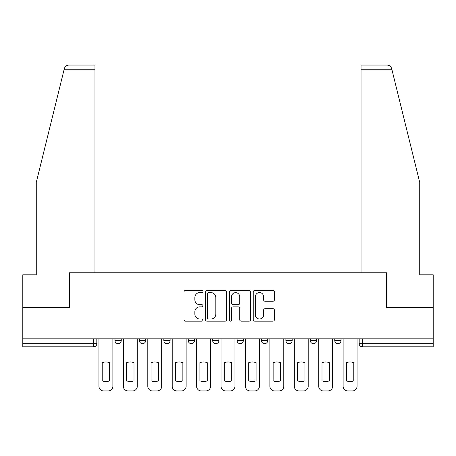 <?xml version="1.0" encoding="UTF-8"?>
<svg xmlns="http://www.w3.org/2000/svg" width="456" height="456" viewBox="0 0 456 456"><rect width="100%" height="100%" fill="white"/><g stroke="black" fill="none" stroke-linecap="round" stroke-linejoin="round"><path stroke-width="0.68" d="M202.96 291.504A1.077 1.077 0 0 0 201.883 290.426L185.558 290.426A1.539 1.539 0 0 0 184.019 291.965L184.019 319.616A1.539 1.539 0 0 0 185.558 321.155L201.883 321.155A1.077 1.077 0 0 0 202.96 320.078A1.077 1.077 0 0 0 201.883 319.006L199.768 319.006A4.919 4.919 0 0 1 194.855 314.087L194.855 311.784A4.919 4.919 0 0 1 199.768 306.865L201.883 306.865A1.077 1.077 0 0 0 202.96 305.794A1.077 1.077 0 0 0 201.883 304.716L199.768 304.716A4.919 4.919 0 0 1 194.855 299.797L194.855 297.494A4.919 4.919 0 0 1 199.768 292.581L201.883 292.581A1.077 1.077 0 0 0 202.96 291.504M310.331 338.819L310.331 340.541L316.589 340.541A3.129 3.129 0 0 1 313.46 343.67A3.129 3.129 0 0 1 310.331 340.541L310.331 338.819M261.493 338.819L261.493 340.541L267.757 340.541A3.129 3.129 0 0 1 264.628 343.67A3.129 3.129 0 0 1 261.493 340.541L261.493 338.819M237.08 338.819L237.08 340.541L243.339 340.541A3.129 3.129 0 0 1 240.209 343.67A3.129 3.129 0 0 1 237.08 340.541L237.08 338.819M188.242 338.819L188.242 340.541L194.507 340.541A3.129 3.129 0 0 1 191.372 343.67A3.129 3.129 0 0 1 188.242 340.541L188.242 338.819M272.899 301.256A1.539 1.539 0 0 0 274.438 299.723L274.438 291.965A1.539 1.539 0 0 0 272.899 290.426L254.773 290.426A1.539 1.539 0 0 0 253.234 291.965L253.234 319.616A1.539 1.539 0 0 0 254.773 321.155L272.899 321.155A1.539 1.539 0 0 0 274.438 319.616L274.438 310.245A1.539 1.539 0 0 0 272.899 308.712L265.141 308.712A1.539 1.539 0 0 0 263.608 310.245L263.608 314.897A4.11 4.11 0 0 1 259.498 319.006A4.11 4.11 0 0 1 255.388 314.897L255.388 296.691A4.11 4.11 0 0 1 259.498 292.581A4.11 4.11 0 0 1 263.608 296.691L263.608 299.723A1.539 1.539 0 0 0 265.141 301.256L272.899 301.256M64.057 69.757L64.336 68.634C65.048 66.411 66.57 65.219 68.896 65.06L94.956 65.06L94.956 69.757L64.057 69.757L36.263 182.451L36.263 274.803L22.8 274.803L22.8 307.669L69.443 307.669L69.443 272.768L386.557 272.768L386.557 307.669L433.2 307.669L433.2 338.819L22.8 338.819L22.8 343.67L96.837 343.67L96.837 338.819L96.837 343.67A3.129 3.129 0 0 1 93.702 346.799L22.8 346.799L22.8 343.67M94.956 69.757L94.956 272.768L69.289 272.768L69.289 307.669L22.8 307.669L22.8 338.819M226.655 291.965A1.539 1.539 0 0 0 225.121 290.426L206.99 290.426A1.539 1.539 0 0 0 205.456 291.965L205.456 319.616A1.539 1.539 0 0 0 206.99 321.155L225.121 321.155A1.539 1.539 0 0 0 226.655 319.616L226.655 291.965M230.878 290.426L249.01 290.426A1.539 1.539 0 0 1 250.543 291.965L250.543 319.616A1.539 1.539 0 0 1 249.01 321.155L241.252 321.155A1.539 1.539 0 0 1 239.713 319.616L239.713 308.404A1.539 1.539 0 0 0 238.18 306.865L233.033 306.865A1.539 1.539 0 0 0 231.494 308.404L231.494 320.078A1.077 1.077 0 0 1 230.422 321.155A1.077 1.077 0 0 1 229.345 320.078L229.345 291.965A1.539 1.539 0 0 1 230.878 290.426M359.163 338.819L359.163 343.67L433.2 343.67L433.2 346.799L362.298 346.799A3.129 3.129 0 0 1 359.163 343.67L359.163 338.819M433.2 338.819L433.2 343.67M341.008 338.819L341.008 340.541A3.129 3.129 0 0 1 337.879 343.67A3.129 3.129 0 0 1 334.75 340.541L341.008 340.541L341.008 338.819M334.75 338.819L334.75 340.541M316.589 338.819L316.589 340.541M292.176 338.819L292.176 340.541A3.129 3.129 0 0 1 289.041 343.67A3.129 3.129 0 0 1 285.912 340.541L292.176 340.541L292.176 338.819M285.912 338.819L285.912 340.541M267.757 338.819L267.757 340.541L267.757 338.819M243.339 340.541L243.339 338.819L243.339 340.541A3.129 3.129 0 0 1 240.209 343.67M218.92 338.819L218.92 340.541A3.129 3.129 0 0 1 215.791 343.67A3.129 3.129 0 0 1 212.661 340.541A3.129 3.129 0 0 0 215.791 343.67A3.129 3.129 0 0 0 218.92 340.541L218.92 338.819M212.661 338.819L212.661 340.541L218.92 340.541M194.507 338.819L194.507 340.541M170.088 338.819L170.088 340.541A3.129 3.129 0 0 1 166.959 343.67A3.129 3.129 0 0 1 163.824 340.541A3.129 3.129 0 0 0 166.959 343.67A3.129 3.129 0 0 0 170.088 340.541L163.824 340.541L163.824 338.819M139.411 338.819L139.411 340.541L145.669 340.541L145.669 338.819L145.669 340.541A3.129 3.129 0 0 1 142.54 343.67A3.129 3.129 0 0 1 139.411 340.541A3.129 3.129 0 0 0 142.54 343.67M114.992 338.819L114.992 340.541L121.25 340.541L121.25 338.819L121.25 340.541A3.129 3.129 0 0 1 118.121 343.67A3.129 3.129 0 0 1 114.992 340.541A3.129 3.129 0 0 0 118.121 343.67M208.683 292.581A1.077 1.077 0 0 0 207.605 293.653L207.605 317.929A1.077 1.077 0 0 0 208.683 319.006L210.906 319.006A4.919 4.919 0 0 0 215.825 314.087L215.825 297.494A4.919 4.919 0 0 0 210.906 292.581L208.683 292.581M239.713 296.765A4.11 4.11 0 0 0 235.604 292.655A4.11 4.11 0 0 0 231.494 296.765L231.494 303.177A1.539 1.539 0 0 0 233.033 304.716L238.18 304.716A1.539 1.539 0 0 0 239.713 303.177L239.713 296.765M102.235 362.702L102.235 380.828A9.781 9.781 131.6 0 0 109.594 380.828A9.781 9.781 -131.6 0 1 102.235 380.828L102.235 362.702A9.781 9.781 -131.6 0 1 109.594 362.702A9.781 9.781 131.6 0 0 102.235 362.702M109.594 362.702L109.594 380.828L109.594 362.702M98.946 386.243L98.946 338.819L98.946 386.243A4.697 4.697 48.4 0 0 103.643 390.94L108.18 390.94A4.697 4.697 48.4 0 0 112.877 386.243L112.877 338.819M103.643 390.94L108.18 390.94M126.654 362.702L126.654 380.828A9.781 9.781 131.6 0 0 134.007 380.828A9.781 9.781 -131.6 0 1 126.654 380.828L126.654 362.702A9.781 9.781 -131.6 0 1 134.007 362.702A9.781 9.781 131.6 0 0 126.654 362.702M134.007 362.702L134.007 380.828L134.007 362.702M123.365 386.243L123.365 338.819L123.365 386.243A4.697 4.697 48.4 0 0 128.062 390.94L132.599 390.94A4.697 4.697 48.4 0 0 137.296 386.243L137.296 338.819M151.067 362.702L151.067 380.828A9.781 9.781 131.6 0 0 158.426 380.828A9.781 9.781 -131.6 0 1 151.067 380.828L151.067 362.702A9.781 9.781 -131.6 0 1 158.426 362.702A9.781 9.781 131.6 0 0 151.067 362.702M158.426 362.702L158.426 380.828L158.426 362.702M147.784 386.243L147.784 338.819L147.784 386.243A4.697 4.697 48.4 0 0 152.481 390.94L157.018 390.94A4.697 4.697 48.4 0 0 161.715 386.243L161.715 338.819M64.336 68.634C64.775 67.368 64.775 67.368 64.336 68.634M391.943 69.757L391.664 68.634C391.225 67.368 391.225 67.368 391.664 68.634C391.225 67.368 391.225 67.368 391.664 68.634C390.952 66.411 389.43 65.219 387.104 65.06L361.044 65.06L361.044 272.768L386.711 272.768L386.711 307.669L433.2 307.669L433.2 274.803L419.737 274.803L419.737 182.451L391.943 69.757L361.044 69.757M128.062 390.94L132.599 390.94M152.481 390.94L157.018 390.94M175.486 362.702L175.486 380.828A9.781 9.781 131.6 0 0 182.845 380.828A9.781 9.781 -131.6 0 1 175.486 380.828L175.486 362.702A9.781 9.781 -131.6 0 1 182.845 362.702A9.781 9.781 131.6 0 0 175.486 362.702M182.845 362.702L182.845 380.828L182.845 362.702M172.203 386.243L172.203 338.819L172.203 386.243A4.697 4.697 48.4 0 0 176.894 390.94L181.437 390.94A4.697 4.697 48.4 0 0 186.128 386.243L186.128 338.819M199.905 362.702L199.905 380.828A9.781 9.781 131.6 0 0 207.263 380.828A9.781 9.781 -131.6 0 1 199.905 380.828L199.905 362.702A9.781 9.781 -131.6 0 1 207.263 362.702A9.781 9.781 131.6 0 0 199.905 362.702M207.263 362.702L207.263 380.828L207.263 362.702M196.616 386.243L196.616 338.819L196.616 386.243A4.697 4.697 48.4 0 0 201.313 390.94L205.85 390.94A4.697 4.697 48.4 0 0 210.547 386.243L210.547 338.819M224.323 362.702L224.323 380.828A9.781 9.781 131.6 0 0 231.676 380.828A9.781 9.781 -131.6 0 1 224.323 380.828L224.323 362.702A9.781 9.781 -131.6 0 1 231.676 362.702A9.781 9.781 131.6 0 0 224.323 362.702M231.676 362.702L231.676 380.828L231.676 362.702M221.035 386.243L221.035 338.819L221.035 386.243A4.697 4.697 48.4 0 0 225.731 390.94L230.269 390.94A4.697 4.697 48.4 0 0 234.965 386.243L234.965 338.819M176.894 390.94L181.437 390.94M201.313 390.94L205.85 390.94M225.731 390.94L230.269 390.94M248.737 362.702L248.737 380.828A9.781 9.781 131.6 0 0 256.095 380.828A9.781 9.781 -131.6 0 1 248.737 380.828L248.737 362.702A9.781 9.781 -131.6 0 1 256.095 362.702A9.781 9.781 131.6 0 0 248.737 362.702M256.095 362.702L256.095 380.828L256.095 362.702M245.453 386.243L245.453 338.819L245.453 386.243A4.697 4.697 48.4 0 0 250.15 390.94L254.687 390.94A4.697 4.697 48.4 0 0 259.384 386.243L259.384 338.819M250.15 390.94L254.687 390.94M273.155 362.702L273.155 380.828A9.781 9.781 131.6 0 0 280.514 380.828A9.781 9.781 -131.6 0 1 273.155 380.828L273.155 362.702A9.781 9.781 -131.6 0 1 280.514 362.702A9.781 9.781 131.6 0 0 273.155 362.702M280.514 362.702L280.514 380.828L280.514 362.702M269.872 386.243L269.872 338.819L269.872 386.243A4.697 4.697 48.4 0 0 274.563 390.94L279.106 390.94A4.697 4.697 48.4 0 0 283.797 386.243L283.797 338.819M274.563 390.94L279.106 390.94M297.574 362.702L297.574 380.828A9.781 9.781 131.6 0 0 304.933 380.828A9.781 9.781 -131.6 0 1 297.574 380.828L297.574 362.702A9.781 9.781 -131.6 0 1 304.933 362.702A9.781 9.781 131.6 0 0 297.574 362.702M304.933 362.702L304.933 380.828L304.933 362.702M294.285 386.243L294.285 338.819L294.285 386.243A4.697 4.697 48.4 0 0 298.982 390.94L303.519 390.94A4.697 4.697 48.4 0 0 308.216 386.243L308.216 338.819M298.982 390.94L303.519 390.94M321.993 362.702L321.993 380.828A9.781 9.781 131.6 0 0 329.346 380.828A9.781 9.781 -131.6 0 1 321.993 380.828L321.993 362.702A9.781 9.781 -131.6 0 1 329.346 362.702A9.781 9.781 131.6 0 0 321.993 362.702M329.346 362.702L329.346 380.828L329.346 362.702M318.704 386.243L318.704 338.819L318.704 386.243A4.697 4.697 48.4 0 0 323.401 390.94L327.938 390.94A4.697 4.697 48.4 0 0 332.635 386.243L332.635 338.819M323.401 390.94L327.938 390.94M346.406 362.702L346.406 380.828A9.781 9.781 131.6 0 0 353.765 380.828A9.781 9.781 -131.6 0 1 346.406 380.828L346.406 362.702A9.781 9.781 -131.6 0 1 353.765 362.702A9.781 9.781 131.6 0 0 346.406 362.702M353.765 362.702L353.765 380.828L353.765 362.702M343.123 386.243L343.123 338.819L343.123 386.243A4.697 4.697 48.4 0 0 347.82 390.94L352.357 390.94A4.697 4.697 48.4 0 0 357.054 386.243L357.054 338.819M347.82 390.94L352.357 390.94M93.702 338.819L93.702 346.799M362.298 338.819L362.298 346.799"/></g></svg>
